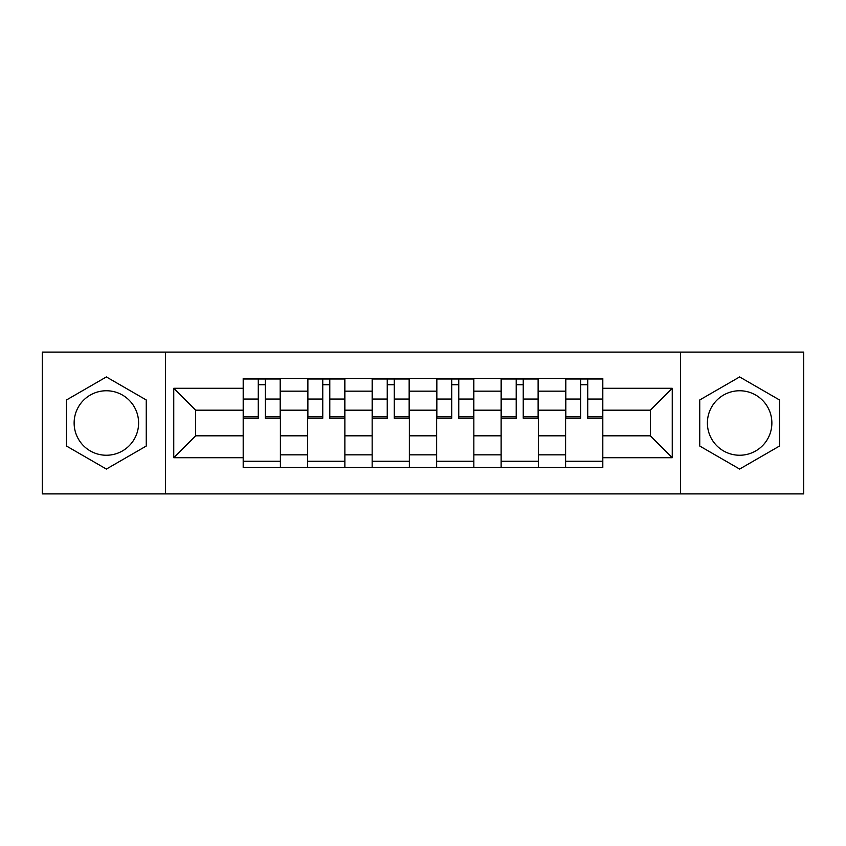 <?xml version="1.0" encoding="UTF-8"?>
<svg xmlns="http://www.w3.org/2000/svg" width="846" height="846" viewBox="0 0 846 846"><rect width="100%" height="100%" fill="white"/><g stroke="black" fill="none" stroke-linecap="round" stroke-linejoin="round"><path stroke-width="1.27" d="M106.374 455.243A32.243 32.243 0 0 1 74.131 423A32.243 32.243 0 0 1 106.374 390.757A32.243 32.243 0 0 1 138.607 423A32.243 32.243 0 0 1 106.374 455.243M739.626 455.243A32.243 32.243 0 0 1 707.393 423A32.243 32.243 0 0 1 739.626 390.757A32.243 32.243 0 0 1 771.869 423A32.243 32.243 0 0 1 739.626 455.243M680.522 493.895L803.7 493.895L803.7 352.105L42.3 352.105L42.3 493.895L680.522 493.895L680.522 352.105M307.669 467.436L307.669 391.169L280.396 391.169L280.396 467.436M280.396 391.169L280.396 378.564M307.669 391.169L307.669 378.564M344.872 378.564L344.872 467.436M372.155 467.436L372.155 378.564M409.358 378.564L409.358 467.436M436.642 467.436L436.642 378.564M473.845 378.564L473.845 467.436M501.128 467.436L501.128 378.564M538.331 378.564L538.331 467.436M565.604 467.436L565.604 378.564M565.604 435.817L538.331 435.817M501.128 435.817L473.845 435.817M436.642 435.817L409.358 435.817M372.155 435.817L344.872 435.817M307.669 435.817L280.396 435.817M565.604 410.183L538.331 410.183M501.128 410.183L473.845 410.183M436.642 410.183L409.358 410.183M372.155 410.183L344.872 410.183M307.669 410.183L280.396 410.183M195.659 435.817L243.193 435.817L243.193 410.183L195.659 410.183L195.659 435.817L173.747 457.718L173.747 388.282L243.193 388.282L243.193 410.183M602.807 410.183L602.807 435.817L650.341 435.817L650.341 410.183L602.807 410.183L602.807 378.564L243.193 378.564L243.193 388.282M602.807 388.282L672.253 388.282L672.253 457.718L602.807 457.718L602.807 435.817M243.193 435.817L243.193 467.436L602.807 467.436L602.807 457.718M243.193 457.718L173.747 457.718M165.478 493.895L165.478 352.105M146.263 399.968L106.374 376.935L66.485 399.968L66.485 446.032L106.374 469.065L146.263 446.032L146.263 399.968M779.515 399.968L739.626 376.935L699.737 399.968L699.737 446.032L739.626 469.065L779.515 446.032L779.515 399.968M280.396 461.239L243.193 461.239M258.273 384.761L265.306 384.761M344.872 461.239L307.669 461.239M322.76 384.761L329.792 384.761M409.358 461.239L372.155 461.239M387.246 384.761L394.268 384.761M473.845 461.239L436.642 461.239M451.732 384.761L458.754 384.761M538.331 461.239L501.128 461.239M516.208 384.761L523.24 384.761M602.807 461.239L565.604 461.239M580.694 384.761L587.727 384.761M173.747 388.282L195.659 410.183M650.341 435.817L672.253 457.718M650.341 410.183L672.253 388.282M265.306 416.824L280.185 416.824L280.185 418.241L265.306 418.241L265.306 378.976L280.185 378.976L271.915 378.976M280.185 416.824L280.185 378.976M258.273 384.348L265.306 384.348M251.664 378.976L243.394 378.976L243.394 418.241L258.273 418.241L258.273 378.976L252.288 378.976M243.394 378.976L271.302 378.976M329.792 416.824L344.671 416.824L344.671 418.241L329.792 418.241L329.792 378.976L344.671 378.976L336.401 378.976M344.671 416.824L344.671 378.976M322.76 384.348L329.792 384.348M316.15 378.976L307.881 378.976L307.881 418.241L322.76 418.241L322.76 378.976L316.764 378.976M307.881 378.976L335.777 378.976M394.268 416.824L409.157 416.824L409.157 418.241L394.268 418.241L394.268 378.976L409.157 378.976L400.888 378.976M409.157 416.824L409.157 378.976M387.246 384.348L394.268 384.348M380.626 378.976L372.367 378.976L372.367 418.241L387.246 418.241L387.246 378.976L381.25 378.976M372.367 378.976L400.264 378.976M458.754 416.824L473.633 416.824L473.633 418.241L458.754 418.241L458.754 378.976L473.633 378.976L465.374 378.976M473.633 416.824L473.633 378.976M451.732 384.348L458.754 384.348M445.112 378.976L436.843 378.976L436.843 418.241L451.732 418.241L451.732 378.976L445.736 378.976M436.843 378.976L464.75 378.976M523.24 416.824L538.119 416.824L538.119 418.241L523.24 418.241L523.24 378.976L538.119 378.976L529.85 378.976M538.119 416.824L538.119 378.976M516.208 384.348L523.24 384.348M509.599 378.976L501.329 378.976L501.329 418.241L516.208 418.241L516.208 378.976L510.223 378.976M501.329 378.976L529.236 378.976M587.727 416.824L602.606 416.824L602.606 418.241L587.727 418.241L587.727 378.976L602.606 378.976L594.336 378.976M602.606 416.824L602.606 378.976M580.694 384.348L587.727 384.348M574.085 378.976L565.815 378.976L565.815 418.241L580.694 418.241L580.694 378.976L574.698 378.976M565.815 378.976L593.712 378.976M501.128 391.169L473.845 391.169M436.642 391.169L409.358 391.169M372.155 391.169L344.872 391.169M565.604 391.169L538.331 391.169M501.128 454.831L473.845 454.831M436.642 454.831L409.358 454.831M372.155 454.831L344.872 454.831M307.669 454.831L280.396 454.831M565.604 454.831L538.331 454.831M265.306 399.048L280.185 399.048M243.394 416.824L258.273 416.824M243.394 399.048L258.273 399.048M329.792 399.048L344.671 399.048M307.881 416.824L322.76 416.824M307.881 399.048L322.76 399.048M394.268 399.048L409.157 399.048M372.367 416.824L387.246 416.824M372.367 399.048L387.246 399.048M458.754 399.048L473.633 399.048M436.843 416.824L451.732 416.824M436.843 399.048L451.732 399.048M523.24 399.048L538.119 399.048M501.329 416.824L516.208 416.824M501.329 399.048L516.208 399.048M587.727 399.048L602.606 399.048M565.815 416.824L580.694 416.824M565.815 399.048L580.694 399.048"/></g></svg>
